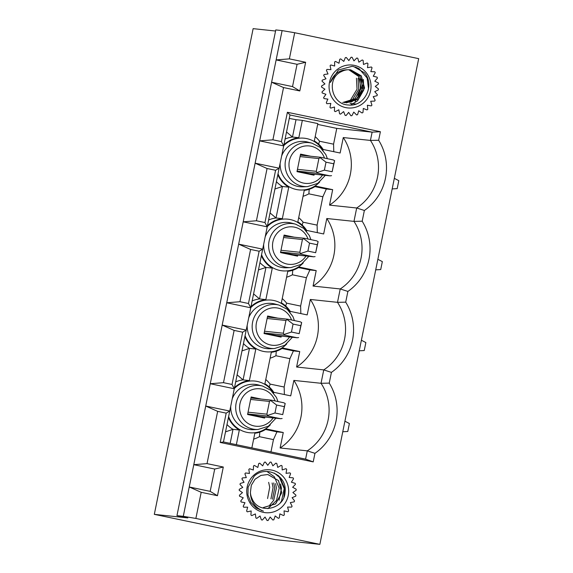<?xml version="1.0" encoding="UTF-8"?>
<svg xmlns="http://www.w3.org/2000/svg" width="573" height="573" viewBox="0 0 573 573"><rect width="100%" height="100%" fill="white"/><g stroke="black" fill="none" stroke-linecap="round" stroke-linejoin="round"><path stroke-width="0.86" d="M327.863 99.272A26.029 25.327 -84 0 1 327.77 99.093L326.302 102.832A29.28 28.492 96 0 0 326.882 103.692L330.829 103.419L329.962 107.387A29.28 28.492 96 0 0 330.7 108.111L334.517 107.022L334.446 111.083A29.28 28.492 96 0 0 335.312 111.635L338.844 109.787L339.567 113.776A29.28 28.492 96 0 0 340.527 114.142L343.628 111.592L345.118 115.352A29.28 28.492 96 0 0 346.128 115.51L348.671 112.38L350.869 115.746A29.28 28.492 96 0 0 351.894 115.689L353.77 112.1L356.592 114.937A29.28 28.492 96 0 0 357.581 114.672L358.719 110.775L362.036 112.967A29.28 28.492 96 0 0 362.96 112.509L363.311 108.455L366.999 109.916A29.28 28.492 96 0 0 367.809 109.271L367.357 105.239L371.261 105.905A29.28 28.492 96 0 0 371.927 105.11L370.702 101.249L374.656 101.099A29.28 28.492 96 0 0 375.157 100.182L373.195 96.658L377.041 95.691A29.28 28.492 96 0 0 377.356 94.695L374.742 91.651L378.323 89.911A29.28 28.492 96 0 0 378.431 88.865L375.272 86.437L378.452 83.987A29.28 28.492 96 0 0 378.352 82.949L374.778 81.223L377.406 78.172A29.28 28.492 96 0 0 377.106 77.169L373.267 76.223L375.251 72.692A29.28 28.492 96 0 0 374.756 71.775L370.803 71.639L372.056 67.779A29.28 28.492 96 0 0 371.397 66.984L367.486 67.671L367.966 63.632A29.28 28.492 96 0 0 367.157 62.994L363.461 64.47L363.139 60.423A29.28 28.492 96 0 0 362.222 59.957L358.884 62.171L357.774 58.274A29.28 28.492 96 0 0 356.786 58.016L353.949 60.867L352.094 57.286A29.28 28.492 96 0 0 351.07 57.236L348.85 60.609L346.328 57.493A29.28 28.492 96 0 0 345.318 57.658L343.8 61.418L340.713 58.89A29.28 28.492 96 0 0 339.753 59.255L339.001 63.252L335.484 61.411A29.28 28.492 96 0 0 334.618 61.97L334.661 66.031L330.85 64.964A29.28 28.492 96 0 0 330.105 65.687L330.95 69.655L326.997 69.397A29.28 28.492 96 0 0 326.409 70.257L328.014 73.967L324.096 74.526A29.28 28.492 96 0 0 323.688 75.493L325.987 78.788L322.248 80.148A29.28 28.492 96 0 0 322.04 81.18L324.941 83.923L321.546 86.029A29.28 28.492 96 0 0 321.539 87.082L324.92 89.173L322.005 91.931A29.28 28.492 96 0 0 322.205 92.962L325.93 94.301L323.609 97.611A29.28 28.492 96 0 0 324.01 98.57L327.928 99.122M299.808 90.949L292.524 86.602L297.065 64.298L305.645 62.271L299.808 90.949L283.535 87.554L272.906 139.819L259.669 140.872L271.602 82.233L283.535 87.554M281.429 141.603L287.395 112.279L289.981 114.98L283.692 145.893L281.429 141.603L272.906 139.819M287.395 112.279L380.386 131.711L378.646 140.263A51.183 49.815 96 0 1 364.364 210.484L362.179 221.214A51.183 49.815 96 0 1 347.89 291.435L345.705 302.164A51.183 49.815 96 0 1 331.423 372.386L329.239 383.115A51.183 49.815 96 0 1 314.949 453.336L313.209 461.888L220.218 442.456L226.185 413.14L217.661 411.357L207.025 463.621L193.789 464.682L205.721 406.035L217.661 411.357M223.298 467.024L217.461 495.709L210.176 491.362L214.71 469.051L223.298 467.024L207.025 463.621M217.461 495.709L201.187 492.307L195.873 518.443L183.281 516.309L189.248 486.986L201.187 492.307M275.556 31.028L253.137 28.65L154.316 514.353L275.212 539.616L319.863 544.35L195.873 518.443M319.863 544.35L418.684 58.647L294.687 32.733L289.372 58.869L276.136 59.921L282.102 30.605L294.687 32.733M305.645 62.271L289.372 58.869M234.128 330.406L223.491 382.671L210.255 383.731L222.188 325.084L234.128 330.406L242.651 332.19L246.211 330.105L234.285 388.745L232.022 384.454L223.491 382.671M232.022 384.454L242.651 332.19M226.185 413.14L229.744 411.056L223.456 441.969L220.218 442.456M228.426 417.545A26.516 25.799 96 0 0 239.342 430.001L236.355 444.669M283.921 144.776A26.516 25.799 -84 0 1 298.812 137.706L302.336 120.359L317.836 123.596L314.312 140.944A26.516 25.799 -84 0 1 323.165 149.467L340.133 153.012L343.277 137.556A47.931 46.649 96 0 1 329.532 205.12L332.677 189.663L315.709 186.118A26.516 25.799 -84 0 1 304.249 190.386L297.838 221.894A26.516 25.799 -84 0 1 306.691 230.418L323.659 233.963L326.803 218.506A47.931 46.649 96 0 1 313.059 286.07L316.203 270.614L299.235 267.068A26.516 25.799 -84 0 1 287.782 271.344L281.372 302.845A26.516 25.799 -84 0 1 290.225 311.368L307.192 314.914L310.337 299.457A47.931 46.649 96 0 1 296.592 367.021L299.736 351.564L282.768 348.019A26.516 25.799 -84 0 1 271.308 352.295L264.898 383.795A26.516 25.799 -84 0 1 273.751 392.319L290.719 395.864L293.863 380.408A47.931 46.649 96 0 1 280.118 447.971L283.263 432.515L266.295 428.969A26.516 25.799 -84 0 1 254.842 433.245L251.855 447.907M277.833 174.693A26.516 25.799 96 0 0 288.749 187.149L282.339 218.657A26.516 25.799 -84 0 0 267.448 225.726M261.36 255.644A26.516 25.799 96 0 0 272.282 268.1L265.872 299.607A26.516 25.799 -84 0 0 250.981 306.677M244.893 336.595A26.516 25.799 96 0 0 255.809 349.05L249.398 380.558A26.516 25.799 -84 0 0 234.507 387.627M260.328 416.557L247.665 414.064M270.957 451.896L273.457 439.613L276.938 431.841L283.263 432.515M313.209 461.888L305.595 459.138L307.286 450.851A47.931 46.649 96 0 0 321.03 383.287L323.752 369.9A47.931 46.649 96 0 0 337.497 302.336L340.226 288.95A47.931 46.649 96 0 0 353.971 221.379L356.693 207.999L364.364 210.484M280.118 447.971L307.286 450.851L314.949 453.336M293.863 380.408L321.03 383.287L329.239 383.115M331.423 372.386L323.752 369.9L296.592 367.021M250.594 249.456L239.965 301.72L226.729 302.773L238.662 244.134L250.594 249.456L259.125 251.232L262.685 249.155L250.752 307.794L248.489 303.504L239.965 301.72M248.489 303.504L259.125 251.232M276.795 335.606L264.139 333.114M284.38 394.539L284.158 387.026L289.924 358.662L293.412 350.891L299.736 351.564M310.337 299.457L337.497 302.336L345.705 302.164M347.89 291.435L340.226 288.95L313.059 286.07M267.068 168.505L256.432 220.77L243.196 221.823L255.128 163.183L267.068 168.505L275.592 170.281L279.151 168.204L267.219 226.844L264.955 222.553L256.432 220.77M264.955 222.553L275.592 170.281M293.269 254.656L280.605 252.163M300.846 313.589L300.624 306.075L306.397 277.712L309.878 269.94L316.203 270.614M326.803 218.506L353.971 221.379L362.179 221.214M309.735 173.705L297.079 171.212M317.313 232.638L317.098 225.125L322.864 196.761L326.345 188.99L332.677 189.663M329.532 205.12L356.693 207.999A47.931 46.649 96 0 0 370.437 140.428L372.128 132.148L336.774 128.395L317.671 124.405M183.281 516.309L176.957 515.636L275.778 29.932L282.102 30.605M210.176 491.362L189.248 486.986L193.789 464.682L214.71 469.051M205.721 406.035L210.255 383.731L234.285 388.745L229.744 411.056L205.721 406.035M222.188 325.084L226.729 302.773L250.752 307.794L246.211 330.105L222.188 325.084M238.662 244.134L243.196 221.823L267.219 226.844L262.685 249.155L238.662 244.134M255.128 163.183L259.669 140.872L283.692 145.893L279.151 168.204L255.128 163.183M292.524 86.602L271.602 82.233L276.136 59.921L297.065 64.298M176.957 515.636L187.808 517.906L154.316 514.353M343.277 137.556L370.437 140.428L378.646 140.263M333.787 151.68L333.565 144.174L336.774 128.395M310.709 156.236L300.553 154.116L296.993 171.642L314.04 175.202L314.248 174.185M306.985 155.842L300.481 154.481M310.394 174.443L310.523 173.784M314.949 186.612L326.345 188.99M298.712 217.611A34.645 33.714 -84 0 1 303.103 222.202L317.098 225.125M322.864 196.761L308.868 193.839A34.645 33.714 -84 0 1 303.045 196.295M315.179 136.661A34.645 33.714 -84 0 1 319.569 141.252L333.565 144.174M285.082 139.053A26.516 25.799 -84 0 1 292.481 137.033L298.812 137.706M302.336 120.359L296.012 119.693L292.481 137.033L286.521 131.983M276.415 181.662A26.516 25.799 96 0 0 282.425 186.483L288.749 187.149M274.925 188.983L282.425 186.483L276.014 217.991L282.339 218.657M308.868 193.839L309.205 189.312M268.615 220.003A26.516 25.799 96 0 1 276.014 217.991L270.048 212.934M318.602 144.074L319.569 141.252M296.012 119.693L289.279 118.418M289.981 114.98L372.128 132.148L380.386 131.711M294.236 237.186L284.086 235.066L280.519 252.593L297.566 256.152L297.774 255.135M290.518 236.792L284.015 235.431M293.92 255.393L294.056 254.741M298.483 267.562L309.878 269.94M282.238 298.562A34.645 33.714 -84 0 1 286.629 303.153L300.624 306.075M306.397 277.712L292.402 274.789A34.645 33.714 -84 0 1 286.579 277.246M259.941 262.613A26.516 25.799 96 0 0 265.958 267.433L272.282 268.1M258.452 269.933L265.958 267.433L259.548 298.941L265.872 299.607M292.402 274.789L292.731 270.263M252.141 300.954A26.516 25.799 96 0 1 259.548 298.941L253.581 293.892M302.136 225.024L303.103 222.202M277.769 318.137L267.62 316.017L264.053 333.543L281.099 337.11L281.307 336.086M274.052 317.743L267.541 316.382M277.454 336.344L277.59 335.692M282.009 348.513L293.412 350.891M265.772 379.512A34.645 33.714 -84 0 1 270.162 384.103L284.158 387.026M289.924 358.662L275.928 355.74A34.645 33.714 -84 0 1 270.112 358.197M243.475 343.564A26.516 25.799 96 0 0 249.484 348.384L255.809 349.05M241.985 350.891L249.484 348.384L243.074 379.892L249.398 380.558M275.928 355.74L276.265 351.213M235.675 381.905A26.516 25.799 96 0 1 243.074 379.892L237.115 374.842M285.662 305.975L286.629 303.153M261.302 399.087L251.146 396.967L247.579 414.494L264.633 418.061L264.841 417.037M257.578 398.693L251.074 397.333M260.98 417.294L261.116 416.643M265.543 429.464L276.938 431.841M273.457 439.613L259.462 436.69A34.645 33.714 -84 0 1 253.638 439.147M227.008 424.514A26.516 25.799 96 0 0 233.018 429.335L239.342 430.001M225.518 431.841L233.018 429.335L230.16 443.373M259.462 436.69L259.791 432.164M269.195 386.925L270.162 384.103M223.456 441.969L305.595 459.138M324.382 170.138L316.962 172.595L316.296 171.327L318.889 158.578L320.013 157.589L320.765 157.31L333.164 159.903L334.603 160.641L333.751 163.792L326.001 162.173L324.382 170.138L332.132 171.757L333.751 163.792M334.603 160.641L332.132 171.757M394.331 178.346L398.801 180.66L397.182 188.632L392.183 188.904M308.231 173.547L330.084 175.861L317.521 173.247L316.962 172.595M320.013 157.589L326.001 162.173M330.084 175.861L331.552 175.646M259.741 463.185A29.28 28.492 96 0 0 258.767 463.5L257.821 467.453L254.398 465.434A29.28 28.492 96 0 0 253.502 465.949L253.345 470.01L249.592 468.743A29.28 28.492 96 0 0 248.818 469.423L249.463 473.434L245.531 472.969A29.28 28.492 96 0 0 244.9 473.799L246.318 477.588L242.372 477.946A29.28 28.492 96 0 0 241.921 478.885L244.055 482.301L240.259 483.469A29.28 28.492 96 0 0 240.001 484.479L242.759 487.379L239.263 489.306A29.28 28.492 96 0 0 239.206 490.352L242.479 492.615L239.428 495.222A29.28 28.492 96 0 0 239.578 496.261L243.239 497.801L240.753 500.981A29.28 28.492 96 0 0 241.104 501.962L244.993 502.714L243.181 506.339A29.28 28.492 96 0 0 243.718 507.227L247.679 507.155L246.612 511.08A29.28 28.492 96 0 0 247.314 511.832L251.182 510.951L250.91 515.005A29.28 28.492 96 0 0 251.748 515.6L255.365 513.931L255.887 517.963A29.28 28.492 96 0 0 256.826 518.372L260.049 515.994L261.352 519.826A29.28 28.492 96 0 0 262.355 520.033L265.048 517.039L267.075 520.513A29.28 28.492 96 0 0 268.1 520.513L270.155 517.025L272.827 520.005A29.28 28.492 96 0 0 273.83 519.797L275.162 515.958L278.363 518.321A29.28 28.492 96 0 0 279.309 517.906L279.86 513.881L283.47 515.528A29.28 28.492 96 0 0 284.308 514.934L284.058 510.872L287.925 511.746A29.28 28.492 96 0 0 288.627 510.98L287.589 507.069L291.55 507.119A29.28 28.492 96 0 0 292.094 506.231L290.31 502.607L294.2 501.841A29.28 28.492 96 0 0 294.558 500.859L292.101 497.686L295.761 496.132A29.28 28.492 96 0 0 295.919 495.101L292.889 492.501L296.177 490.223A29.28 28.492 96 0 0 296.134 489.177L292.645 487.265L295.432 484.357A29.28 28.492 96 0 0 295.174 483.347L291.385 482.194L293.541 478.77A29.28 28.492 96 0 0 293.097 477.832L289.15 477.488L290.597 473.699A29.28 28.492 96 0 0 289.974 472.868L286.042 473.348L286.715 469.344A29.28 28.492 96 0 0 285.941 468.664L282.181 469.946L282.052 465.885A29.28 28.492 96 0 0 281.164 465.376L277.726 467.41L276.802 463.464A29.28 28.492 96 0 0 275.828 463.149L272.855 465.849L271.179 462.175A29.28 28.492 96 0 0 270.778 462.132A29.28 28.492 96 0 0 270.162 462.074L267.777 465.333L265.414 462.082A29.28 28.492 96 0 0 264.397 462.196L262.699 465.87L259.741 463.185M250.394 492.508A16.674 16.223 96 0 0 252.12 498.797C258.724 515.063 284.487 509.304 285.067 492.164C287.453 475.361 265.843 464.861 254.133 476.235L248.123 487.186L247.966 495.079L250.852 502.342L256.26 507.993L263.379 511.137C254.999 507.642 250.666 501.432 250.394 492.508L251.311 485.281L255.049 479.193L260.944 475.411L267.856 474.516L278.514 480.568L281.773 492.737L275.634 503.918L263.408 507.563M263.415 507.513L275.506 503.918L281.701 492.751L278.428 480.539L267.741 474.508M247.156 486.957A21.552 20.972 96 0 0 274.238 511.682A21.552 20.972 96 0 0 281.68 475.11A21.552 20.972 96 0 0 247.156 486.957M278.091 475.411L279.968 477.288L284.81 488.697L283.886 497.056M280.562 483.992L281.458 488.375L279.022 500.25M275.549 483.576L276.422 487.888L273.758 500.179L269.589 505.336M273.715 482.932L274.746 487.73L272.497 499.248M272.111 482.982L273.07 487.566L270.943 498.847M268.651 482.351L269.711 487.243L267.57 498.553M274.338 473.112L279.366 477.23L284.215 488.64L281.551 500.931L280.269 502.908M267.032 471.529L274.338 476.743L279.187 488.153L276.515 500.444L267.877 508.638M261.847 510.529L261.36 510.593M347.675 69.763A16.674 16.223 96 0 0 341.537 71.575C325.844 78.3 331.459 104.594 348.291 104.974C364.793 107.201 375.279 84.833 364.421 72.742L353.792 66.633L352.08 66.339L338.306 70.035L330.385 82.433C333.558 74.039 339.323 69.813 347.675 69.763L350.626 69.799L361.298 75.822L364.564 88.034L358.383 99.208L346.278 102.811M349.673 69.727L359.93 76.123L362.816 88.206L356.585 99.15L344.602 102.682M348.764 69.705L358.612 76.417L361.119 88.457L354.73 99.115L342.933 102.46M342.819 102.488L355.138 98.692L361.14 87.146M344.495 102.624L351.564 101.858L357.652 98.069L361.699 92.103L362.859 85.005M346.278 102.861L358.311 99.208L364.449 87.977L361.126 75.822L350.518 69.799M354.336 65.379A21.552 20.972 96 0 0 330.105 93.335A21.552 20.972 96 0 0 365.674 100.769A21.552 20.972 96 0 0 354.336 65.379M363.354 79.425L363.791 89.94L357.545 100.848L350.576 105.038M361.563 78.924L362.1 89.76L355.124 101.314M359.894 78.816L360.41 89.574L358.046 95.655M358.075 78.236L358.719 89.395L351.657 101.02M356.456 78.257L357.029 89.216L350.074 100.748M355.253 66.998L359.07 68.717L367.114 77.957L368.539 88.836M350.074 103.405L351.17 103.52M351.765 103.584L352.861 103.699M353.455 103.763L354.551 103.878M355.153 103.942L355.969 104.028M307.909 251.089L300.488 253.545L299.829 252.278L302.422 239.528L303.54 238.547L304.299 238.261L316.697 240.853L318.13 241.591L317.284 244.743L309.535 243.124L307.909 251.089L315.659 252.707L317.284 244.743M318.13 241.591L315.659 252.707M377.858 259.297L382.334 261.61L380.716 269.582L375.709 269.854M291.764 254.498L313.61 256.811L301.054 254.197L300.488 253.545M303.54 238.547L309.535 243.124M313.61 256.811L315.078 256.597M291.442 332.039L284.022 334.496L283.356 333.228L285.956 320.479L287.073 319.498L287.825 319.211L300.223 321.804L301.663 322.542L300.811 325.693L293.061 324.074L291.442 332.039L299.192 333.665L300.811 325.693M301.663 322.542L299.192 333.665M361.391 340.247L365.868 342.561L364.242 350.533L359.242 350.805M275.291 335.449L297.143 337.762L284.588 335.148L284.022 334.496M287.073 319.498L293.061 324.074M297.143 337.762L298.612 337.547M274.968 412.997L267.548 415.446L266.889 414.179L269.482 401.429L270.599 400.448L271.358 400.162L283.757 402.755L285.196 403.492L284.344 406.644L276.594 405.025L274.968 412.997L282.718 414.616L284.344 406.644M285.196 403.492L282.718 414.616M344.917 421.198L349.394 423.519L347.775 431.483L342.769 431.755M258.824 416.399L280.677 418.713L268.114 416.098L267.548 415.446M270.599 400.448L276.594 405.025M280.677 418.713L282.138 418.498M250.795 307.601A25.978 25.284 -84 0 1 273.772 300.496A25.978 25.284 -84 0 1 290.117 312.199M286.758 343.915A25.978 25.284 -84 0 1 245.079 335.671M283.728 145.7A25.978 25.284 -84 0 1 306.705 138.594A25.978 25.284 -84 0 1 323.057 150.291M319.698 182.013A25.978 25.284 -84 0 1 278.02 173.762M267.262 226.65A25.978 25.284 -84 0 1 290.239 219.545A25.978 25.284 -84 0 1 306.591 231.241M303.224 262.964A25.978 25.284 -84 0 1 261.553 254.713M234.321 388.551A25.978 25.284 -84 0 1 257.298 381.446A25.978 25.284 -84 0 1 273.65 393.15M270.291 424.865A25.978 25.284 -84 0 1 228.613 416.621M280.14 163.355A22.727 22.118 96 0 0 297.716 186.39A22.727 22.118 96 0 0 303.131 186.827L307.436 186.619A22.068 21.473 -84 0 1 302.179 186.204A22.068 21.473 -84 0 1 285.555 160.189A22.068 21.473 -84 0 1 310.974 142.964A22.068 21.473 -84 0 1 312.034 143.214L307.866 142.111A22.727 22.118 96 0 0 306.777 141.853A22.727 22.118 96 0 0 281.644 155.963M322.506 175.059A18.816 18.315 -84 0 1 299.12 181.541A18.816 18.315 -84 0 1 289.995 158.585A18.816 18.315 -84 0 1 311.046 146.222A18.816 18.315 -84 0 1 324.497 158.091M263.666 244.306A22.727 22.118 96 0 0 281.25 267.34A22.727 22.118 96 0 0 286.658 267.777L290.962 267.577A22.068 21.473 -84 0 1 285.712 267.154A22.068 21.473 -84 0 1 269.081 241.14A22.068 21.473 -84 0 1 294.508 223.914A22.068 21.473 -84 0 1 295.568 224.165L291.399 223.062A22.727 22.118 96 0 0 290.31 222.811A22.727 22.118 96 0 0 265.17 236.914M306.039 256.009A18.816 18.315 -84 0 1 282.647 262.491A18.816 18.315 -84 0 1 273.522 239.535A18.816 18.315 -84 0 1 294.579 227.173A18.816 18.315 -84 0 1 308.03 239.041M247.199 325.263A22.727 22.118 96 0 0 264.776 348.291A22.727 22.118 96 0 0 270.191 348.728L274.496 348.527A22.068 21.473 -84 0 1 269.238 348.105A22.068 21.473 -84 0 1 252.614 322.09A22.068 21.473 -84 0 1 278.041 304.865A22.068 21.473 -84 0 1 279.094 305.115L274.925 304.012A22.727 22.118 96 0 0 273.837 303.762A22.727 22.118 96 0 0 248.703 317.865M289.566 336.96A18.816 18.315 -84 0 1 266.18 343.442A18.816 18.315 -84 0 1 257.055 320.486A18.816 18.315 -84 0 1 278.106 308.124A18.816 18.315 -84 0 1 291.557 319.992M230.726 406.214A22.727 22.118 96 0 0 248.31 429.249A22.727 22.118 96 0 0 253.717 429.678L258.022 429.478A22.068 21.473 -84 0 1 252.772 429.055A22.068 21.473 -84 0 1 236.14 403.041A22.068 21.473 -84 0 1 261.567 385.815A22.068 21.473 -84 0 1 262.627 386.066L258.459 384.97A22.727 22.118 96 0 0 257.37 384.712A22.727 22.118 96 0 0 232.23 398.815M273.099 417.91A18.816 18.315 -84 0 1 249.706 424.392A18.816 18.315 -84 0 1 240.588 401.437A18.816 18.315 -84 0 1 261.639 389.074A18.816 18.315 -84 0 1 275.09 400.942M297.459 169.329L316.296 171.327M300.051 156.579L318.889 158.578M297.108 171.083L317.521 173.247M329.926 175.832L308.152 173.526M280.992 250.279L299.829 252.278M283.585 237.53L302.422 239.528M280.634 252.034L301.054 254.197M313.452 256.783L291.686 254.476M264.518 331.23L283.356 333.228M267.111 318.488L285.956 320.479M264.167 332.985L284.588 335.148M296.986 337.741L275.212 335.427M248.052 412.18L266.889 414.179M250.645 399.438L269.482 401.429M247.694 413.935L268.114 416.098M280.512 418.691L258.745 416.385M312.034 143.214L320.142 147.376L325.844 154.61L327.369 158.685M325.328 175.352L317.793 183.36L307.436 186.619M295.568 224.165L303.669 228.326L309.37 235.56L310.903 239.643M308.854 256.31L301.319 264.311L290.962 267.577M279.094 305.115L287.202 309.277L292.903 316.511L294.429 320.594M292.388 337.261L284.853 345.261L274.496 348.527M262.627 386.066L270.735 390.227L276.437 397.461L277.962 401.544M275.914 418.211L268.379 426.212L258.022 429.478M300.345 155.14L320.622 157.288M283.879 236.09L304.148 238.239M267.412 317.041L287.682 319.19M250.938 397.991L271.208 400.14"/></g></svg>
